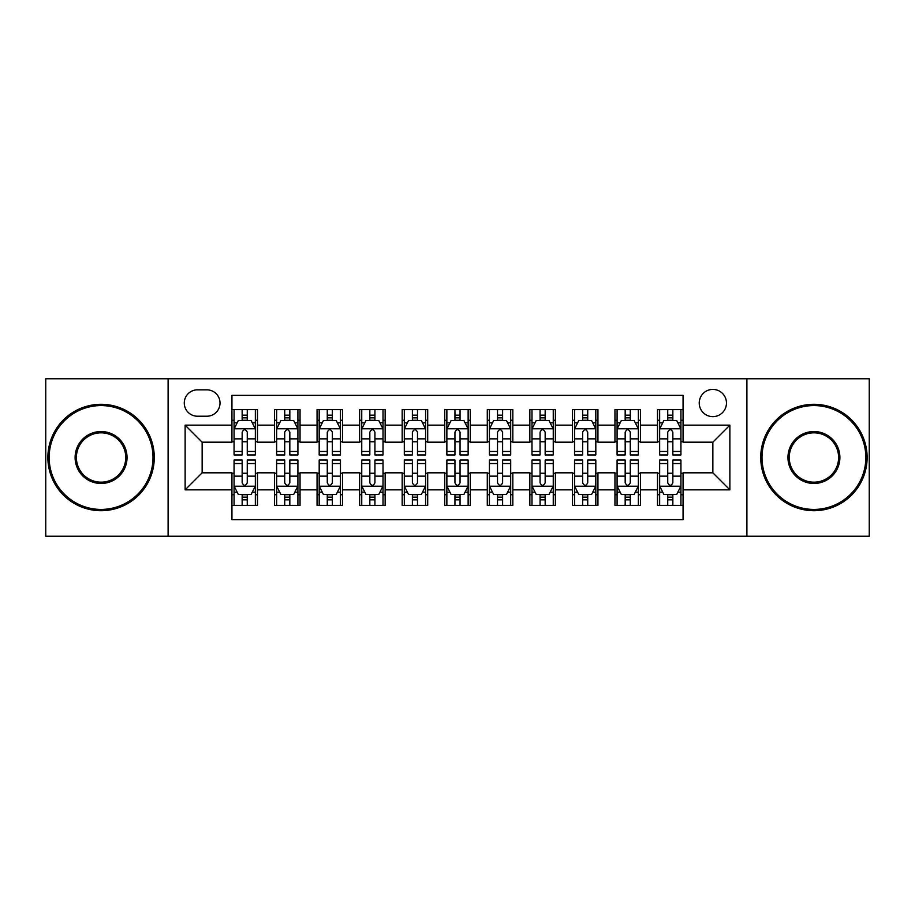 <?xml version="1.0" encoding="UTF-8"?>
<svg xmlns="http://www.w3.org/2000/svg" width="915" height="915" viewBox="0 0 915 915"><rect width="100%" height="100%" fill="white"/><g stroke="black" fill="none" stroke-linecap="round" stroke-linejoin="round"><path stroke-width="1.37" d="M712.854 389.413A13.622 13.622 0 0 0 699.232 403.023A13.622 13.622 0 0 0 712.854 416.645A13.622 13.622 0 0 0 726.464 403.023A13.622 13.622 0 0 0 712.854 389.413M746.892 536.236L869.25 536.236L869.25 378.764L746.892 378.764L746.892 536.236L168.108 536.236L168.108 378.764L45.75 378.764L45.75 536.236L168.108 536.236M683.059 409.623L657.519 409.623L657.519 425.155L640.5 425.155L640.5 442.174L657.519 442.174L657.519 425.155M640.5 425.155L640.5 409.623L614.96 409.623L614.96 425.155L597.941 425.155L597.941 442.174L614.96 442.174L614.96 425.155M597.941 425.155L597.941 409.623L572.413 409.623L572.413 425.155L555.382 425.155L555.382 442.174L572.413 442.174L572.413 425.155M555.382 425.155L555.382 409.623L529.854 409.623L529.854 425.155L512.823 425.155L512.823 442.174L529.854 442.174L529.854 425.155M512.823 425.155L512.823 409.623L487.295 409.623L487.295 425.155L470.264 425.155L470.264 442.174L487.295 442.174L487.295 425.155M470.264 425.155L470.264 409.623L444.736 409.623L444.736 425.155L427.705 425.155L427.705 442.174L444.736 442.174L444.736 425.155M427.705 425.155L427.705 409.623L402.177 409.623L402.177 425.155L385.146 425.155L385.146 442.174L402.177 442.174L402.177 425.155M385.146 425.155L385.146 409.623L359.618 409.623L359.618 425.155L342.587 425.155L342.587 442.174L359.618 442.174L359.618 425.155M342.587 425.155L342.587 409.623L317.059 409.623L317.059 425.155L300.04 425.155L300.04 442.174L317.059 442.174L317.059 425.155M300.04 425.155L300.04 409.623L274.5 409.623L274.5 442.174L257.481 442.174L257.481 409.623L231.941 409.623M231.941 505.377L257.481 505.377L257.481 472.826L274.5 472.826L274.5 505.377L300.04 505.377L300.04 472.826L317.059 472.826L317.059 489.845L300.04 489.845M317.059 489.845L317.059 505.377L342.587 505.377L342.587 472.826L359.618 472.826L359.618 489.845L342.587 489.845M359.618 489.845L359.618 505.377L385.146 505.377L385.146 472.826L402.177 472.826L402.177 489.845L385.146 489.845M402.177 489.845L402.177 505.377L427.705 505.377L427.705 472.826L444.736 472.826L444.736 489.845L427.705 489.845M444.736 489.845L444.736 505.377L470.264 505.377L470.264 472.826L487.295 472.826L487.295 489.845L470.264 489.845M487.295 489.845L487.295 505.377L512.823 505.377L512.823 472.826L529.854 472.826L529.854 489.845L512.823 489.845M529.854 489.845L529.854 505.377L555.382 505.377L555.382 472.826L572.413 472.826L572.413 489.845L555.382 489.845M572.413 489.845L572.413 505.377L597.941 505.377L597.941 472.826L614.96 472.826L614.96 489.845L597.941 489.845M614.96 489.845L614.96 505.377L640.5 505.377L640.5 472.826L657.519 472.826L657.519 489.845L640.5 489.845M197.468 416.222L206.836 416.222A13.187 13.187 0 0 0 220.023 403.023A13.187 13.187 0 0 0 206.836 389.836L197.468 389.836A13.187 13.187 0 0 0 184.281 403.023A13.187 13.187 0 0 0 197.468 416.222M746.892 378.764L168.108 378.764M683.059 425.155L683.059 395.36L231.941 395.36L231.941 442.174L202.146 442.174L202.146 472.826L231.941 472.826L231.941 519.64L683.059 519.64L683.059 472.826L712.854 472.826L712.854 442.174L683.059 442.174L683.059 425.155L729.873 425.155L729.873 489.845L683.059 489.845M231.941 489.845L185.127 489.845L185.127 425.155L231.941 425.155M657.519 489.845L657.519 505.377L683.059 505.377M231.941 420.26L234.068 420.26M242.155 420.26L247.267 420.26M255.354 420.26L257.481 420.26M231.941 441.751L234.068 441.751M242.155 441.751L247.267 441.751M255.354 441.751L257.481 441.751M231.941 473.249L234.068 473.249M242.155 473.249L247.267 473.249M255.354 473.249L257.481 473.249M231.941 494.74L234.068 494.74M242.155 494.74L247.267 494.74M255.354 494.74L257.481 494.74M274.5 441.751L276.627 441.751M284.714 441.751L289.826 441.751M297.913 441.751L300.04 441.751M274.5 420.26L276.627 420.26M284.714 420.26L289.826 420.26M297.913 420.26L300.04 420.26M274.5 473.249L276.627 473.249M284.714 473.249L289.826 473.249M297.913 473.249L300.04 473.249M274.5 494.74L276.627 494.74M284.714 494.74L289.826 494.74M297.913 494.74L300.04 494.74M317.059 473.249L319.186 473.249M327.273 473.249L332.374 473.249M340.46 473.249L342.587 473.249M317.059 494.74L319.186 494.74M327.273 494.74L332.374 494.74M340.46 494.74L342.587 494.74M317.059 420.26L319.186 420.26M327.273 420.26L332.374 420.26M340.46 420.26L342.587 420.26M317.059 441.751L319.186 441.751M327.273 441.751L332.374 441.751M340.46 441.751L342.587 441.751M359.618 473.249L361.745 473.249M369.832 473.249L374.933 473.249M383.019 473.249L385.146 473.249M359.618 494.74L361.745 494.74M369.832 494.74L374.933 494.74M383.019 494.74L385.146 494.74M359.618 420.26L361.745 420.26M369.832 420.26L374.933 420.26M383.019 420.26L385.146 420.26M359.618 441.751L361.745 441.751M369.832 441.751L374.933 441.751M383.019 441.751L385.146 441.751M402.177 473.249L404.304 473.249M412.391 473.249L417.492 473.249M425.578 473.249L427.705 473.249M402.177 494.74L404.304 494.74M412.391 494.74L417.492 494.74M425.578 494.74L427.705 494.74M402.177 420.26L404.304 420.26M412.391 420.26L417.492 420.26M425.578 420.26L427.705 420.26M402.177 441.751L404.304 441.751M412.391 441.751L417.492 441.751M425.578 441.751L427.705 441.751M444.736 473.249L446.863 473.249M454.949 473.249L460.051 473.249M468.137 473.249L470.264 473.249M444.736 494.74L446.863 494.74M454.949 494.74L460.051 494.74M468.137 494.74L470.264 494.74M444.736 420.26L446.863 420.26M454.949 420.26L460.051 420.26M468.137 420.26L470.264 420.26M444.736 441.751L446.863 441.751M454.949 441.751L460.051 441.751M468.137 441.751L470.264 441.751M487.295 473.249L489.422 473.249M497.508 473.249L502.61 473.249M510.696 473.249L512.823 473.249M487.295 494.74L489.422 494.74M497.508 494.74L502.61 494.74M510.696 494.74L512.823 494.74M487.295 420.26L489.422 420.26M497.508 420.26L502.61 420.26M510.696 420.26L512.823 420.26M487.295 441.751L489.422 441.751M497.508 441.751L502.61 441.751M510.696 441.751L512.823 441.751M529.854 473.249L531.981 473.249M540.067 473.249L545.168 473.249M553.255 473.249L555.382 473.249M529.854 494.74L531.981 494.74M540.067 494.74L545.168 494.74M553.255 494.74L555.382 494.74M529.854 420.26L531.981 420.26M540.067 420.26L545.168 420.26M553.255 420.26L555.382 420.26M529.854 441.751L531.981 441.751M540.067 441.751L545.168 441.751M553.255 441.751L555.382 441.751M572.413 473.249L574.54 473.249M582.626 473.249L587.727 473.249M595.814 473.249L597.941 473.249M572.413 494.74L574.54 494.74M582.626 494.74L587.727 494.74M595.814 494.74L597.941 494.74M572.413 420.26L574.54 420.26M582.626 420.26L587.727 420.26M595.814 420.26L597.941 420.26M572.413 441.751L574.54 441.751M582.626 441.751L587.727 441.751M595.814 441.751L597.941 441.751M614.96 473.249L617.087 473.249M625.174 473.249L630.286 473.249M638.373 473.249L640.5 473.249M614.96 494.74L617.087 494.74M625.174 494.74L630.286 494.74M638.373 494.74L640.5 494.74M614.96 420.26L617.087 420.26M625.174 420.26L630.286 420.26M638.373 420.26L640.5 420.26M614.96 441.751L617.087 441.751M625.174 441.751L630.286 441.751M638.373 441.751L640.5 441.751M657.519 473.249L659.646 473.249M667.733 473.249L672.845 473.249M680.932 473.249L683.059 473.249M657.519 494.74L659.646 494.74M667.733 494.74L672.845 494.74M680.932 494.74L683.059 494.74M657.519 420.26L659.646 420.26M667.733 420.26L672.845 420.26M680.932 420.26L683.059 420.26M657.519 441.751L659.646 441.751M667.733 441.751L672.845 441.751M680.932 441.751L683.059 441.751M202.146 442.174L185.127 425.155M202.146 472.826L185.127 489.845M729.873 425.155L712.854 442.174M729.873 489.845L712.854 472.826M247.267 415.158L242.155 415.158M255.354 451.472L247.267 451.472L247.267 454.949L255.354 454.949L255.354 428.986L251.087 420.477L238.323 420.477L234.068 428.986L234.068 454.949L242.155 454.949L242.155 451.472L234.068 451.472M234.068 428.986L234.068 409.623M255.354 428.986L255.354 409.623M242.155 420.477L242.155 409.623M247.267 409.623L247.267 420.477M247.267 451.472L247.267 432.177C245.563 428.895 243.859 428.895 242.155 432.177L242.155 451.472M242.155 499.842L247.267 499.842M234.068 463.528L242.155 463.528L242.155 460.051L234.068 460.051L234.068 486.014L238.323 494.523L251.087 494.523L255.354 486.014L255.354 460.051L247.267 460.051L247.267 463.528L255.354 463.528M255.354 486.014L255.354 505.377M234.068 486.014L234.068 505.377M247.267 494.523L247.267 505.377M242.155 505.377L242.155 494.523M242.155 463.528L242.155 482.823C243.859 486.105 245.563 486.105 247.267 482.823L247.267 463.528M101.073 405.574A51.926 51.926 0 0 0 49.158 457.5A51.926 51.926 0 0 0 101.073 509.426A51.926 51.926 0 0 0 152.999 457.5A51.926 51.926 0 0 0 101.073 405.574M101.073 510.696A53.196 53.196 0 0 1 47.877 457.5A53.196 53.196 0 0 1 101.073 404.304A53.196 53.196 0 0 1 154.269 457.5A53.196 53.196 0 0 1 101.073 510.696M101.073 431.537A25.963 25.963 0 0 1 127.036 457.5A25.963 25.963 0 0 1 101.073 483.463A25.963 25.963 0 0 1 75.11 457.5A25.963 25.963 0 0 1 101.073 431.537M101.073 482.182A24.682 24.682 0 0 0 125.755 457.5A24.682 24.682 0 0 0 101.073 432.818A24.682 24.682 0 0 0 76.391 457.5A24.682 24.682 0 0 0 101.073 482.182M813.927 405.574A51.926 51.926 0 0 0 762.001 457.5A51.926 51.926 0 0 0 813.927 509.426A51.926 51.926 0 0 0 865.842 457.5A51.926 51.926 0 0 0 813.927 405.574M813.927 510.696A53.196 53.196 0 0 1 760.731 457.5A53.196 53.196 0 0 1 813.927 404.304A53.196 53.196 0 0 1 867.123 457.5A53.196 53.196 0 0 1 813.927 510.696M813.927 431.537A25.963 25.963 0 0 1 839.89 457.5A25.963 25.963 0 0 1 813.927 483.463A25.963 25.963 0 0 1 787.964 457.5A25.963 25.963 0 0 1 813.927 431.537M813.927 482.182A24.682 24.682 0 0 0 838.609 457.5A24.682 24.682 0 0 0 813.927 432.818A24.682 24.682 0 0 0 789.245 457.5A24.682 24.682 0 0 0 813.927 482.182M289.826 415.158L284.714 415.158M297.913 451.472L289.826 451.472L289.826 454.949L297.913 454.949L297.913 428.986L293.646 420.477L280.882 420.477L276.627 428.986L276.627 454.949L284.714 454.949L284.714 451.472L276.627 451.472M276.627 428.986L276.627 409.623M297.913 428.986L297.913 409.623M284.714 420.477L284.714 409.623M289.826 409.623L289.826 420.477M289.826 451.472L289.826 432.177C288.122 428.895 286.418 428.895 284.714 432.177L284.714 451.472M332.374 415.158L327.273 415.158M340.46 451.472L332.374 451.472L332.374 454.949L340.46 454.949L340.46 428.986L336.205 420.477L323.441 420.477L319.186 428.986L319.186 454.949L327.273 454.949L327.273 451.472L319.186 451.472M319.186 428.986L319.186 409.623M340.46 428.986L340.46 409.623M327.273 420.477L327.273 409.623M332.374 409.623L332.374 420.477M332.374 451.472L332.374 432.177C330.681 428.895 328.977 428.895 327.273 432.177L327.273 451.472M374.933 415.158L369.832 415.158M383.019 451.472L374.933 451.472L374.933 454.949L383.019 454.949L383.019 428.986L378.764 420.477L366 420.477L361.745 428.986L361.745 454.949L369.832 454.949L369.832 451.472L361.745 451.472M361.745 428.986L361.745 409.623M383.019 428.986L383.019 409.623M369.832 420.477L369.832 409.623M374.933 409.623L374.933 420.477M374.933 451.472L374.933 432.177C373.24 428.895 371.536 428.895 369.832 432.177L369.832 451.472M417.492 415.158L412.391 415.158M425.578 451.472L417.492 451.472L417.492 454.949L425.578 454.949L425.578 428.986L421.323 420.477L408.559 420.477L404.304 428.986L404.304 454.949L412.391 454.949L412.391 451.472L404.304 451.472M404.304 428.986L404.304 409.623M425.578 428.986L425.578 409.623M412.391 420.477L412.391 409.623M417.492 409.623L417.492 420.477M417.492 451.472L417.492 432.177C415.799 428.895 414.095 428.895 412.391 432.177L412.391 451.472M284.714 499.842L289.826 499.842M276.627 463.528L284.714 463.528L284.714 460.051L276.627 460.051L276.627 486.014L280.882 494.523L293.646 494.523L297.913 486.014L297.913 460.051L289.826 460.051L289.826 463.528L297.913 463.528M297.913 486.014L297.913 505.377M276.627 486.014L276.627 505.377M289.826 494.523L289.826 505.377M284.714 505.377L284.714 494.523M284.714 463.528L284.714 482.823C286.418 486.105 288.111 486.105 289.826 482.823L289.826 463.528M327.273 499.842L332.374 499.842M319.186 463.528L327.273 463.528L327.273 460.051L319.186 460.051L319.186 486.014L323.441 494.523L336.205 494.523L340.46 486.014L340.46 460.051L332.374 460.051L332.374 463.528L340.46 463.528M340.46 486.014L340.46 505.377M319.186 486.014L319.186 505.377M332.374 494.523L332.374 505.377M327.273 505.377L327.273 494.523M327.273 463.528L327.273 482.823C328.977 486.105 330.67 486.105 332.374 482.823L332.374 463.528M369.832 499.842L374.933 499.842M361.745 463.528L369.832 463.528L369.832 460.051L361.745 460.051L361.745 486.014L366 494.523L378.764 494.523L383.019 486.014L383.019 460.051L374.933 460.051L374.933 463.528L383.019 463.528M383.019 486.014L383.019 505.377M361.745 486.014L361.745 505.377M374.933 494.523L374.933 505.377M369.832 505.377L369.832 494.523M369.832 463.528L369.832 482.823C371.536 486.105 373.228 486.105 374.933 482.823L374.933 463.528M412.391 499.842L417.492 499.842M404.304 463.528L412.391 463.528L412.391 460.051L404.304 460.051L404.304 486.014L408.559 494.523L421.323 494.523L425.578 486.014L425.578 460.051L417.492 460.051L417.492 463.528L425.578 463.528M425.578 486.014L425.578 505.377M404.304 486.014L404.304 505.377M417.492 494.523L417.492 505.377M412.391 505.377L412.391 494.523M412.391 463.528L412.391 482.823C414.083 486.105 415.787 486.105 417.492 482.823L417.492 463.528M460.051 415.158L454.949 415.158M468.137 451.472L460.051 451.472L460.051 454.949L468.137 454.949L468.137 428.986L463.882 420.477L451.118 420.477L446.863 428.986L446.863 454.949L454.949 454.949L454.949 451.472L446.863 451.472M446.863 428.986L446.863 409.623M468.137 428.986L468.137 409.623M454.949 420.477L454.949 409.623M460.051 409.623L460.051 420.477M460.051 451.472L460.051 432.177C458.358 428.895 456.654 428.895 454.949 432.177L454.949 451.472M454.949 499.842L460.051 499.842M446.863 463.528L454.949 463.528L454.949 460.051L446.863 460.051L446.863 486.014L451.118 494.523L463.882 494.523L468.137 486.014L468.137 460.051L460.051 460.051L460.051 463.528L468.137 463.528M468.137 486.014L468.137 505.377M446.863 486.014L446.863 505.377M460.051 494.523L460.051 505.377M454.949 505.377L454.949 494.523M454.949 463.528L454.949 482.823C456.642 486.105 458.346 486.105 460.051 482.823L460.051 463.528M502.61 415.158L497.508 415.158M510.696 451.472L502.61 451.472L502.61 454.949L510.696 454.949L510.696 428.986L506.441 420.477L493.677 420.477L489.422 428.986L489.422 454.949L497.508 454.949L497.508 451.472L489.422 451.472M489.422 428.986L489.422 409.623M510.696 428.986L510.696 409.623M497.508 420.477L497.508 409.623M502.61 409.623L502.61 420.477M502.61 451.472L502.61 432.177C500.917 428.895 499.213 428.895 497.508 432.177L497.508 451.472M497.508 499.842L502.61 499.842M489.422 463.528L497.508 463.528L497.508 460.051L489.422 460.051L489.422 486.014L493.677 494.523L506.441 494.523L510.696 486.014L510.696 460.051L502.61 460.051L502.61 463.528L510.696 463.528M510.696 486.014L510.696 505.377M489.422 486.014L489.422 505.377M502.61 494.523L502.61 505.377M497.508 505.377L497.508 494.523M497.508 463.528L497.508 482.823C499.201 486.105 500.905 486.105 502.61 482.823L502.61 463.528M545.168 415.158L540.067 415.158M553.255 451.472L545.168 451.472L545.168 454.949L553.255 454.949L553.255 428.986L549 420.477L536.236 420.477L531.981 428.986L531.981 454.949L540.067 454.949L540.067 451.472L531.981 451.472M531.981 428.986L531.981 409.623M553.255 428.986L553.255 409.623M540.067 420.477L540.067 409.623M545.168 409.623L545.168 420.477M545.168 451.472L545.168 432.177C543.464 428.895 541.772 428.895 540.067 432.177L540.067 451.472M540.067 499.842L545.168 499.842M531.981 463.528L540.067 463.528L540.067 460.051L531.981 460.051L531.981 486.014L536.236 494.523L549 494.523L553.255 486.014L553.255 460.051L545.168 460.051L545.168 463.528L553.255 463.528M553.255 486.014L553.255 505.377M531.981 486.014L531.981 505.377M545.168 494.523L545.168 505.377M540.067 505.377L540.067 494.523M540.067 463.528L540.067 482.823C541.76 486.105 543.464 486.105 545.168 482.823L545.168 463.528M587.727 415.158L582.626 415.158M595.814 451.472L587.727 451.472L587.727 454.949L595.814 454.949L595.814 428.986L591.559 420.477L578.795 420.477L574.54 428.986L574.54 454.949L582.626 454.949L582.626 451.472L574.54 451.472M574.54 428.986L574.54 409.623M595.814 428.986L595.814 409.623M582.626 420.477L582.626 409.623M587.727 409.623L587.727 420.477M587.727 451.472L587.727 432.177C586.023 428.895 584.33 428.895 582.626 432.177L582.626 451.472M582.626 499.842L587.727 499.842M574.54 463.528L582.626 463.528L582.626 460.051L574.54 460.051L574.54 486.014L578.795 494.523L591.559 494.523L595.814 486.014L595.814 460.051L587.727 460.051L587.727 463.528L595.814 463.528M595.814 486.014L595.814 505.377M574.54 486.014L574.54 505.377M587.727 494.523L587.727 505.377M582.626 505.377L582.626 494.523M582.626 463.528L582.626 482.823C584.319 486.105 586.023 486.105 587.727 482.823L587.727 463.528M630.286 415.158L625.174 415.158M638.373 451.472L630.286 451.472L630.286 454.949L638.373 454.949L638.373 428.986L634.118 420.477L621.354 420.477L617.087 428.986L617.087 454.949L625.174 454.949L625.174 451.472L617.087 451.472M617.087 428.986L617.087 409.623M638.373 428.986L638.373 409.623M625.174 420.477L625.174 409.623M630.286 409.623L630.286 420.477M630.286 451.472L630.286 432.177C628.582 428.895 626.889 428.895 625.174 432.177L625.174 451.472M625.174 499.842L630.286 499.842M617.087 463.528L625.174 463.528L625.174 460.051L617.087 460.051L617.087 486.014L621.354 494.523L634.118 494.523L638.373 486.014L638.373 460.051L630.286 460.051L630.286 463.528L638.373 463.528M638.373 486.014L638.373 505.377M617.087 486.014L617.087 505.377M630.286 494.523L630.286 505.377M625.174 505.377L625.174 494.523M625.174 463.528L625.174 482.823C626.878 486.105 628.582 486.105 630.286 482.823L630.286 463.528M672.845 415.158L667.733 415.158M680.932 451.472L672.845 451.472L672.845 454.949L680.932 454.949L680.932 428.986L676.677 420.477L663.913 420.477L659.646 428.986L659.646 454.949L667.733 454.949L667.733 451.472L659.646 451.472M659.646 428.986L659.646 409.623M680.932 428.986L680.932 409.623M667.733 420.477L667.733 409.623M672.845 409.623L672.845 420.477M672.845 451.472L672.845 432.177C671.141 428.895 669.437 428.895 667.733 432.177L667.733 451.472M667.733 499.842L672.845 499.842M659.646 463.528L667.733 463.528L667.733 460.051L659.646 460.051L659.646 486.014L663.913 494.523L676.677 494.523L680.932 486.014L680.932 460.051L672.845 460.051L672.845 463.528L680.932 463.528M680.932 486.014L680.932 505.377M659.646 486.014L659.646 505.377M672.845 494.523L672.845 505.377M667.733 505.377L667.733 494.523M667.733 463.528L667.733 482.823C669.437 486.105 671.141 486.105 672.845 482.823L672.845 463.528M274.5 489.845L257.481 489.845M274.5 425.155L257.481 425.155M255.239 428.769L234.171 428.769M234.068 422.822L237.157 422.822M252.266 422.822L255.354 422.822M242.155 438.845L234.068 438.845M255.354 438.845L247.267 438.845M247.267 417.858L242.155 417.858M234.171 486.231L255.239 486.231M255.354 492.178L252.266 492.178M237.157 492.178L234.068 492.178M247.267 476.155L255.354 476.155M234.068 476.155L242.155 476.155M242.155 497.142L247.267 497.142M297.798 428.769L276.73 428.769M276.627 422.822L279.716 422.822M294.824 422.822L297.913 422.822M284.714 438.845L276.627 438.845M297.913 438.845L289.826 438.845M289.826 417.858L284.714 417.858M340.357 428.769L319.289 428.769M319.186 422.822L322.274 422.822M337.383 422.822L340.46 422.822M327.273 438.845L319.186 438.845M340.46 438.845L332.374 438.845M332.374 417.858L327.273 417.858M382.916 428.769L361.848 428.769M361.745 422.822L364.833 422.822M379.942 422.822L383.019 422.822M369.832 438.845L361.745 438.845M383.019 438.845L374.933 438.845M374.933 417.858L369.832 417.858M425.475 428.769L404.407 428.769M404.304 422.822L407.392 422.822M422.501 422.822L425.578 422.822M412.391 438.845L404.304 438.845M425.578 438.845L417.492 438.845M417.492 417.858L412.391 417.858M276.73 486.231L297.798 486.231M297.913 492.178L294.824 492.178M279.716 492.178L276.627 492.178M289.826 476.155L297.913 476.155M276.627 476.155L284.714 476.155M284.714 497.142L289.826 497.142M319.289 486.231L340.357 486.231M340.46 492.178L337.383 492.178M322.274 492.178L319.186 492.178M332.374 476.155L340.46 476.155M319.186 476.155L327.273 476.155M327.273 497.142L332.374 497.142M361.848 486.231L382.916 486.231M383.019 492.178L379.942 492.178M364.833 492.178L361.745 492.178M374.933 476.155L383.019 476.155M361.745 476.155L369.832 476.155M369.832 497.142L374.933 497.142M404.407 486.231L425.475 486.231M425.578 492.178L422.501 492.178M407.392 492.178L404.304 492.178M417.492 476.155L425.578 476.155M404.304 476.155L412.391 476.155M412.391 497.142L417.492 497.142M468.034 428.769L446.966 428.769M446.863 422.822L449.94 422.822M465.06 422.822L468.137 422.822M454.949 438.845L446.863 438.845M468.137 438.845L460.051 438.845M460.051 417.858L454.949 417.858M446.966 486.231L468.034 486.231M468.137 492.178L465.06 492.178M449.94 492.178L446.863 492.178M460.051 476.155L468.137 476.155M446.863 476.155L454.949 476.155M454.949 497.142L460.051 497.142M510.593 428.769L489.525 428.769M489.422 422.822L492.499 422.822M507.608 422.822L510.696 422.822M497.508 438.845L489.422 438.845M510.696 438.845L502.61 438.845M502.61 417.858L497.508 417.858M489.525 486.231L510.593 486.231M510.696 492.178L507.608 492.178M492.499 492.178L489.422 492.178M502.61 476.155L510.696 476.155M489.422 476.155L497.508 476.155M497.508 497.142L502.61 497.142M553.152 428.769L532.084 428.769M531.981 422.822L535.058 422.822M550.167 422.822L553.255 422.822M540.067 438.845L531.981 438.845M553.255 438.845L545.168 438.845M545.168 417.858L540.067 417.858M532.084 486.231L553.152 486.231M553.255 492.178L550.167 492.178M535.058 492.178L531.981 492.178M545.168 476.155L553.255 476.155M531.981 476.155L540.067 476.155M540.067 497.142L545.168 497.142M595.711 428.769L574.643 428.769M574.54 422.822L577.617 422.822M592.726 422.822L595.814 422.822M582.626 438.845L574.54 438.845M595.814 438.845L587.727 438.845M587.727 417.858L582.626 417.858M574.643 486.231L595.711 486.231M595.814 492.178L592.726 492.178M577.617 492.178L574.54 492.178M587.727 476.155L595.814 476.155M574.54 476.155L582.626 476.155M582.626 497.142L587.727 497.142M638.27 428.769L617.202 428.769M617.087 422.822L620.176 422.822M635.285 422.822L638.373 422.822M625.174 438.845L617.087 438.845M638.373 438.845L630.286 438.845M630.286 417.858L625.174 417.858M617.202 486.231L638.27 486.231M638.373 492.178L635.285 492.178M620.176 492.178L617.087 492.178M630.286 476.155L638.373 476.155M617.087 476.155L625.174 476.155M625.174 497.142L630.286 497.142M680.829 428.769L659.761 428.769M659.646 422.822L662.735 422.822M677.843 422.822L680.932 422.822M667.733 438.845L659.646 438.845M680.932 438.845L672.845 438.845M672.845 417.858L667.733 417.858M659.761 486.231L680.829 486.231M680.932 492.178L677.843 492.178M662.735 492.178L659.646 492.178M672.845 476.155L680.932 476.155M659.646 476.155L667.733 476.155M667.733 497.142L672.845 497.142"/></g></svg>
